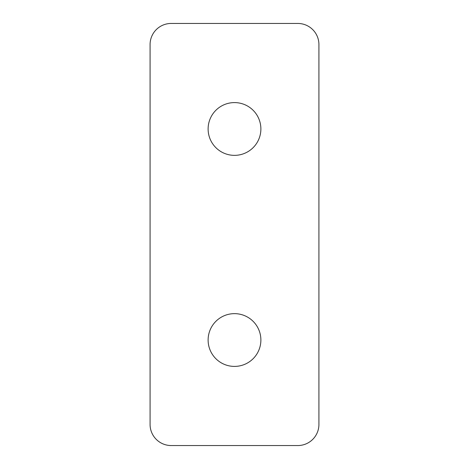 <?xml version="1.0" encoding="UTF-8"?>
<svg xmlns="http://www.w3.org/2000/svg" width="469" height="469" viewBox="0 0 469 469"><rect width="100%" height="100%" fill="white"/><g stroke="black" fill="none" stroke-linecap="round" stroke-linejoin="round"><path stroke-width="0.7" d="M318.92 424.445A21.105 21.105 0 0 1 297.815 445.55L171.185 445.55A21.105 21.105 0 0 1 150.08 424.445L150.08 44.555A21.105 21.105 0 0 1 171.185 23.45L297.815 23.45A21.105 21.105 0 0 1 318.92 44.555L318.92 424.445M208.119 128.975A26.381 26.381 0 0 1 247.691 106.129A26.381 26.381 0 0 1 247.691 151.821A26.381 26.381 0 0 1 208.119 128.975M208.119 340.025A26.381 26.381 0 0 1 247.691 317.179A26.381 26.381 0 0 1 247.691 362.871A26.381 26.381 0 0 1 208.119 340.025"/></g></svg>
